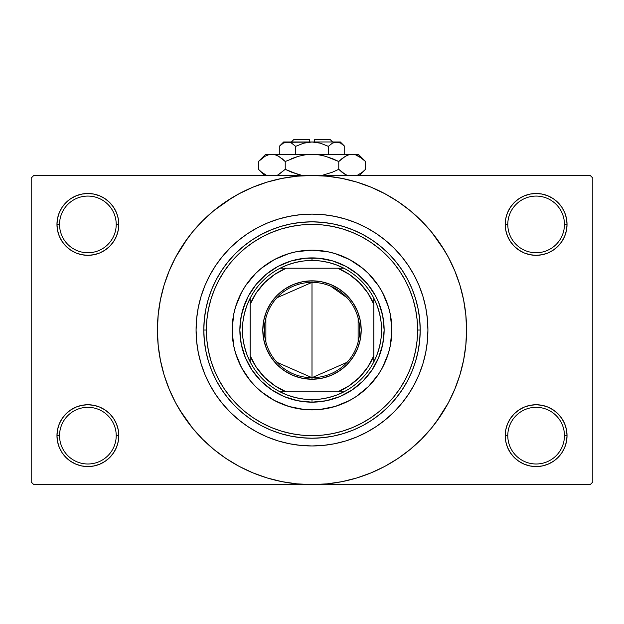 <?xml version="1.0" encoding="UTF-8"?>
<svg xmlns="http://www.w3.org/2000/svg" width="624" height="624" viewBox="0 0 624 624"><rect width="100%" height="100%" fill="white"/><g stroke="black" fill="none" stroke-linecap="round" stroke-linejoin="round"><path stroke-width="0.94" d="M564.463 435.653A28.337 28.337 0 0 0 536.125 407.316A28.337 28.337 0 0 0 507.788 435.653L505.214 435.653A30.911 30.911 0 0 1 536.125 404.742A30.911 30.911 0 0 1 567.037 435.653L564.463 435.653A28.337 28.337 0 0 1 536.125 463.991A28.337 28.337 0 0 1 507.788 435.653A28.337 28.337 0 0 1 536.125 407.316A28.337 28.337 0 0 1 564.463 435.653L567.037 435.653L566.444 429.624L564.689 423.829L561.826 418.478L557.981 413.798L553.301 409.952L547.958 407.098L542.155 405.335L536.125 404.742L530.096 405.335L524.293 407.098L518.95 409.952L514.262 413.798L510.424 418.478L507.562 423.829L505.807 429.624L505.214 435.653L505.807 441.683L507.562 447.486L510.424 452.829L514.262 457.517L518.95 461.362L524.293 464.217L530.096 465.972L536.125 466.573L542.155 465.972L547.958 464.217L553.301 461.362L557.981 457.517L561.826 452.829L564.689 447.486L566.444 441.683L567.037 435.653A30.911 30.911 0 0 1 536.125 466.573A30.911 30.911 0 0 1 505.214 435.653L507.788 435.653A28.337 28.337 0 0 0 536.125 463.991A28.337 28.337 0 0 0 564.463 435.653M116.212 435.653A28.337 28.337 0 0 0 87.875 407.316A28.337 28.337 0 0 0 59.537 435.653L56.963 435.653A30.911 30.911 0 0 1 87.875 404.742A30.911 30.911 0 0 1 118.786 435.653L116.212 435.653A28.337 28.337 0 0 1 87.875 463.991A28.337 28.337 0 0 1 59.537 435.653A28.337 28.337 0 0 1 87.875 407.316A28.337 28.337 0 0 1 116.212 435.653L118.786 435.653L118.193 429.624L116.438 423.829L113.576 418.478L109.738 413.798L105.05 409.952L99.707 407.098L93.904 405.335L87.875 404.742L81.845 405.335L76.042 407.098L70.699 409.952L66.019 413.798L62.174 418.478L59.311 423.829L57.556 429.624L56.963 435.653L57.556 441.683L59.311 447.486L62.174 452.829L66.019 457.517L70.699 461.362L76.042 464.217L81.845 465.972L87.875 466.573L93.904 465.972L99.707 464.217L105.05 461.362L109.738 457.517L113.576 452.829L116.438 447.486L118.193 441.683L118.786 435.653A30.911 30.911 0 0 1 87.875 466.573A30.911 30.911 0 0 1 56.963 435.653L59.537 435.653A28.337 28.337 0 0 0 87.875 463.991A28.337 28.337 0 0 0 116.212 435.653M116.212 224.414A28.337 28.337 0 0 0 87.875 196.076A28.337 28.337 0 0 0 59.537 224.414L56.963 224.414A30.911 30.911 0 0 1 87.875 193.495A30.911 30.911 0 0 1 118.786 224.414L116.212 224.414A28.337 28.337 0 0 1 87.875 252.751A28.337 28.337 0 0 1 59.537 224.414A28.337 28.337 0 0 1 87.875 196.076A28.337 28.337 0 0 1 116.212 224.414L118.786 224.414L118.193 218.377L116.438 212.581L113.576 207.238L109.738 202.55L105.05 198.705L99.707 195.85L93.904 194.087L87.875 193.495L81.845 194.087L76.042 195.85L70.699 198.705L66.019 202.55L62.174 207.238L59.311 212.581L57.556 218.377L56.963 224.414L57.556 230.443L59.311 236.239L62.174 241.589L66.019 246.269L70.699 250.115L76.042 252.97L81.845 254.732L87.875 255.325L93.904 254.732L99.707 252.97L105.05 250.115L109.738 246.269L113.576 241.589L116.438 236.239L118.193 230.443L118.786 224.414A30.911 30.911 0 0 1 87.875 255.325A30.911 30.911 0 0 1 56.963 224.414L59.537 224.414A28.337 28.337 0 0 0 87.875 252.751A28.337 28.337 0 0 0 116.212 224.414M564.463 224.414A28.337 28.337 0 0 0 536.125 196.076A28.337 28.337 0 0 0 507.788 224.414L505.214 224.414A30.911 30.911 0 0 1 536.125 193.495A30.911 30.911 0 0 1 567.037 224.414L564.463 224.414A28.337 28.337 0 0 1 536.125 252.751A28.337 28.337 0 0 1 507.788 224.414A28.337 28.337 0 0 1 536.125 196.076A28.337 28.337 0 0 1 564.463 224.414L567.037 224.414L566.444 218.377L564.689 212.581L561.826 207.238L557.981 202.55L553.301 198.705L547.958 195.85L542.155 194.087L536.125 193.495L530.096 194.087L524.293 195.85L518.95 198.705L514.262 202.55L510.424 207.238L507.562 212.581L505.807 218.377L505.214 224.414L505.807 230.443L507.562 236.239L510.424 241.589L514.262 246.269L518.95 250.115L524.293 252.97L530.096 254.732L536.125 255.325L542.155 254.732L547.958 252.97L553.301 250.115L557.981 246.269L561.826 241.589L564.689 236.239L566.444 230.443L567.037 224.414A30.911 30.911 0 0 1 536.125 255.325A30.911 30.911 0 0 1 505.214 224.414L507.788 224.414A28.337 28.337 0 0 0 536.125 252.751A28.337 28.337 0 0 0 564.463 224.414M196.794 317.156L196.076 330.034A115.924 115.924 0 0 1 312 214.11A115.924 115.924 0 0 1 427.924 330.034L427.37 341.398L425.701 352.646L422.932 363.683L419.102 374.4L414.235 384.68L408.392 394.438L401.614 403.58L393.97 412.004L385.546 419.648L376.405 426.426L366.647 432.268L356.366 437.135L345.649 440.965L334.62 443.734L323.365 445.403L312 445.957L300.635 445.403L289.38 443.734L278.351 440.965L267.634 437.135L257.353 432.268L247.595 426.426L238.454 419.648L230.03 412.004L222.386 403.58L215.608 394.438L209.765 384.68L204.898 374.4L201.068 363.683L198.299 352.646L196.63 341.398L196.076 330.034L196.63 318.669L198.299 307.414L201.068 296.384L204.898 285.667L209.765 275.387L215.608 265.629L222.386 256.487L230.03 248.063L238.454 240.419L247.595 233.641L257.353 227.791L267.634 222.932L278.351 219.102L289.38 216.333L300.635 214.664L312 214.11L323.365 214.664L334.62 216.333L345.649 219.102L356.366 222.932L366.647 227.791L376.405 233.641L385.546 240.419L393.97 248.063L401.614 256.487L408.392 265.629L414.235 275.387L419.102 285.667L422.932 296.384L425.701 307.414L427.37 318.669L427.924 330.034A115.924 115.924 0 0 1 312 445.957A115.924 115.924 0 0 1 196.076 330.034A115.924 115.924 0 0 1 312 214.11A115.924 115.924 0 0 1 427.924 330.034A115.924 115.924 0 0 1 312 445.957A115.924 115.924 0 0 1 196.076 330.034L196.794 342.911M280.449 218.486A115.924 115.924 0 0 0 278.468 219.063M278.226 219.133A115.924 115.924 0 0 0 257.423 227.76M247.494 233.711A115.924 115.924 0 0 0 215.678 265.528M209.726 275.457A115.924 115.924 0 0 0 201.1 296.26M201.029 296.501A115.924 115.924 0 0 0 199.586 301.72M436.153 422.113L448.321 402.893L454.802 389.181L459.911 374.899L463.601 360.188L465.824 345.181L466.573 330.034A154.573 154.573 0 0 1 312 484.598A154.573 154.573 0 0 1 157.427 330.034A154.573 154.573 0 0 1 312 175.461A154.573 154.573 0 0 1 466.573 330.034L465.824 314.886L463.601 299.879L459.911 285.16L454.802 270.878L448.321 257.166L440.521 244.156L431.48 231.972L421.294 220.74L410.054 210.553L397.87 201.513L389.282 196.17M427.924 330.073L427.37 318.669L425.701 307.414L422.932 296.384L419.102 285.667L414.235 275.387L408.392 265.629L401.614 256.487L393.97 248.063L385.546 240.419L376.405 233.641L366.647 227.791L356.366 222.932L345.649 219.102L334.62 216.333L323.365 214.664L312 214.11L300.635 214.664L289.38 216.333L278.351 219.102L267.634 222.932L257.353 227.791L247.595 233.641L238.454 240.419L230.03 248.063L222.386 256.487L215.608 265.629L209.765 275.387L204.898 285.667L201.068 296.384L198.299 307.414L196.63 318.669M179.423 409.5L192.52 428.087L202.706 439.327L213.946 449.514L226.13 458.554L239.14 466.354L252.853 472.836L267.134 477.945L281.845 481.634L296.852 483.857L312 484.598L590.226 484.598L592.8 482.024L592.8 178.043L592.8 482.024L590.226 484.598L33.774 484.598L31.2 482.024L31.2 178.043L33.774 175.461L312 175.461L33.774 175.461L31.2 178.043L31.2 482.024L33.774 484.598L312 484.598L327.148 483.857L342.155 481.634L356.866 477.945L371.147 472.836L384.86 466.354L397.87 458.554L410.054 449.514L421.294 439.327L431.48 428.087L440.521 415.904L445.864 407.316M590.226 175.461L312 175.461L590.226 175.461L592.8 178.043L590.226 175.461M391.466 462.61L397.87 458.554M444.577 250.567L431.48 231.972M232.534 197.457L213.946 210.553L202.706 220.74L192.52 231.972L183.479 244.156L178.136 252.751M187.847 237.955L175.679 257.166L169.198 270.878L164.089 285.16L160.399 299.879L158.176 314.886L157.427 330.034L158.176 345.181L160.399 360.188L164.089 374.899L169.198 389.181L175.679 402.893L183.479 415.904L192.52 428.087M226.13 458.554L234.718 463.889M514.262 202.55L510.424 207.238M507.562 236.239L508.381 238.04M116.438 212.581L113.576 207.238M93.904 194.087L87.875 193.495M99.707 252.97L101.182 252.314M109.738 246.269L113.576 241.589M116.438 423.829L115.619 422.027M109.738 457.517L113.576 452.829M524.293 407.098L522.818 407.753M514.262 413.798L510.424 418.478M507.562 447.486L510.424 452.829M530.096 465.972L536.125 466.573M397.87 201.513L384.86 193.713L371.147 187.231L356.866 182.122L342.155 178.433L327.148 176.21L312 175.461L296.852 176.21L281.845 178.433L267.134 182.122L252.853 187.231L239.14 193.713L226.13 201.513M199.859 359.424L200.437 361.546M382.434 367.669A79.864 79.864 0 0 0 391.864 330.034A79.864 79.864 0 0 1 312 409.89A79.864 79.864 0 0 1 232.136 330.034A79.864 79.864 0 0 0 241.566 367.669M274.365 400.468A79.864 79.864 0 0 0 349.635 400.468L335.182 406.458L319.831 409.508L304.169 409.508L288.818 406.458L274.357 400.468L261.339 391.763L255.528 386.506L250.271 380.695L241.566 367.676A79.864 79.864 0 0 0 250.216 380.64M250.318 380.757A79.864 79.864 0 0 0 261.277 391.716M261.394 391.817A79.864 79.864 0 0 0 274.342 400.46M349.658 400.46A79.864 79.864 0 0 0 362.606 391.817M362.723 391.716A79.864 79.864 0 0 0 373.682 380.757M373.784 380.64A79.864 79.864 0 0 0 382.426 367.692L378.401 374.4L368.472 386.506L356.366 396.435L349.643 400.468M203.798 330.034L206.38 330.034A105.62 105.62 0 0 1 312 224.414A105.62 105.62 0 0 1 417.62 330.034L420.202 330.034A108.202 108.202 0 0 0 312 221.832A108.202 108.202 0 0 0 203.798 330.034A108.202 108.202 0 0 1 312 221.832A108.202 108.202 0 0 1 420.202 330.034L419.679 340.642L418.119 351.14L415.537 361.444L411.965 371.436L407.425 381.038L401.965 390.148L395.639 398.674L388.51 406.544L380.64 413.673L372.115 419.999L363.004 425.459L353.402 429.998L343.411 433.571L333.107 436.153L322.608 437.713L312 438.227L301.392 437.713L290.893 436.153L280.589 433.571L270.598 429.998L260.996 425.459L251.885 419.999L243.36 413.673L235.49 406.544L228.361 398.674L222.035 390.148L216.575 381.038L212.035 371.436L208.463 361.444L205.881 351.14L204.321 340.642L203.798 330.034L204.321 319.426L205.881 308.927L208.463 298.623L212.035 288.631L216.575 279.029L222.035 269.919L228.361 261.394L235.49 253.523L243.36 246.394L251.885 240.068L260.996 234.608L270.598 230.069L280.589 226.496L290.893 223.915L301.392 222.355L312 221.832L322.608 222.355L333.107 223.915L343.411 226.496L353.402 230.069L363.004 234.608L372.115 240.068L380.64 246.394L388.51 253.523L395.639 261.394L401.965 269.919L407.425 279.029L411.965 288.631L415.537 298.623L418.119 308.927L419.679 319.426L420.202 330.034A108.202 108.202 0 0 1 312 438.227A108.202 108.202 0 0 1 203.798 330.034A108.202 108.202 0 0 0 312 438.227A108.202 108.202 0 0 0 420.202 330.034L417.62 330.034L417.113 319.683L415.592 309.426L413.072 299.372L409.586 289.614L405.148 280.246L399.82 271.354L393.65 263.024L386.685 255.349L379.002 248.383L370.679 242.213L361.787 236.886L352.42 232.448L342.662 228.961L332.608 226.442L322.351 224.921L312 224.414L301.649 224.921L291.392 226.442L281.338 228.961L271.58 232.448L262.213 236.886L253.321 242.213L244.998 248.383L237.315 255.349L230.35 263.024L224.18 271.354L218.852 280.246L214.414 289.614L210.928 299.372L208.408 309.426L206.887 319.683L206.38 330.034L206.887 340.384L208.408 350.641L210.928 360.695L214.414 370.453L218.852 379.821L224.18 388.713L230.35 397.036L237.315 404.719L244.998 411.676L253.321 417.854L262.213 423.181L271.58 427.612L281.338 431.106L291.392 433.625L301.649 435.146L312 435.653L322.351 435.146L332.608 433.625L342.662 431.106L352.42 427.612L361.787 423.181L370.679 417.854L379.002 411.676L386.685 404.719L393.65 397.036L399.82 388.713L405.148 379.821L409.586 370.453L413.072 360.695L415.592 350.641L417.113 340.384L417.62 330.034A105.62 105.62 0 0 1 312 435.653A105.62 105.62 0 0 1 206.38 330.034L203.798 330.034M196.63 341.398L198.299 352.646L201.068 363.683L204.898 374.4L209.765 384.68L215.608 394.438L222.386 403.58L230.03 412.004L238.454 419.648L247.595 426.426L257.353 432.268L267.634 437.135L278.351 440.965L289.38 443.734L300.635 445.403L312 445.957L323.365 445.403L334.62 443.734L345.649 440.965L356.366 437.135L366.647 432.268L376.405 426.426L385.546 419.648L393.97 412.004L401.614 403.58L408.392 394.438L414.235 384.68L419.102 374.4L422.932 363.683L425.701 352.646L427.37 341.398L427.924 330.034M242.97 309.091L248.383 296.033L256.238 284.271L266.237 274.271L278 266.417L291.065 261.004L304.933 258.25L319.067 258.25L332.935 261.004L346 266.417L357.763 274.271L367.762 284.271L375.617 296.033L378.643 302.429L382.746 315.962L384.134 330.034L382.746 344.105L378.643 357.638L371.974 370.11L363.004 381.038L352.076 390.008L339.604 396.677L326.071 400.78L312 402.168L297.929 400.78L284.396 396.677L271.924 390.008L260.996 381.038L252.026 370.11L245.357 357.638L241.254 344.105L239.866 330.034L241.254 315.962L245.357 302.429M241.566 367.676L235.576 353.215L233.672 345.61L232.136 330.034L233.672 314.449L235.576 306.852L241.566 292.391L245.599 285.667L255.528 273.562L261.339 268.297L274.357 259.6L288.818 253.609L296.423 251.706L312 250.169L327.577 251.706L335.182 253.609L349.643 259.6L362.661 268.297L368.472 273.562L378.401 285.667L382.434 292.391L388.424 306.852L390.328 314.449L391.864 330.034L390.328 345.61L388.424 353.215L382.434 367.676M368.472 273.562L362.661 268.297M342.56 256.253L335.182 253.609M255.528 273.562L250.271 279.373M238.22 299.473L235.576 306.852M255.528 386.506L261.339 391.763M281.44 403.814L288.818 406.458M368.472 386.506L373.729 380.695M385.78 360.594L388.424 353.215M381.03 350.969L378.643 357.638M291.065 399.056L284.396 396.677M332.935 261.004L339.604 263.39M250.216 279.427A79.864 79.864 0 0 0 232.136 330.034A79.864 79.864 0 0 1 312 250.169A79.864 79.864 0 0 1 391.864 330.034A79.864 79.864 0 0 0 373.784 279.427M373.682 279.31A79.864 79.864 0 0 0 362.723 268.351M362.606 268.25A79.864 79.864 0 0 0 349.658 259.607M349.635 259.592A79.864 79.864 0 0 0 274.365 259.592M274.342 259.607A79.864 79.864 0 0 0 261.394 268.25M261.277 268.351A79.864 79.864 0 0 0 250.318 279.31M347.084 362.287L312 377.692A47.658 47.658 0 0 0 359.658 330.034A47.658 47.658 0 0 0 312 282.376L312 280.831A49.202 49.202 0 0 1 361.202 330.034A49.202 49.202 0 0 1 312 379.236L312 282.376A47.658 47.658 0 0 1 359.658 330.034A47.658 47.658 0 0 1 312 377.692L276.916 362.287M330.689 286.19L347.084 297.773M358.114 317.998L358.114 342.069M250.169 361.897A69.553 69.553 0 0 1 250.169 298.171L246.831 305.729L244.405 313.638L242.939 321.781L242.447 330.034L242.939 338.286L244.405 346.429L246.831 354.338L250.169 361.897A69.553 69.553 0 0 0 280.137 391.864L287.695 395.203L295.604 397.628L303.748 399.095L312 399.586A69.553 69.553 0 0 1 280.137 391.864L343.863 391.864A69.553 69.553 0 0 1 312 399.586L320.252 399.095L328.396 397.628L336.305 395.203L343.863 391.864A69.553 69.553 0 0 0 373.831 361.897L377.169 354.338L379.595 346.429L381.061 338.286L381.553 330.034L381.061 321.781L379.595 313.638L377.169 305.729L373.831 298.171A69.553 69.553 0 0 1 373.831 361.897L373.831 298.171A69.553 69.553 0 0 0 343.863 268.203L336.305 264.857L328.396 262.439L320.252 260.972L312 260.473L312 257.899A72.134 72.134 0 0 0 239.866 330.034A72.134 72.134 0 0 0 312 402.168L312 399.586L312 402.168A72.134 72.134 0 0 1 239.866 330.034A72.134 72.134 0 0 1 312 257.899A72.134 72.134 0 0 1 384.134 330.034A72.134 72.134 0 0 1 312 402.168A72.134 72.134 0 0 0 384.134 330.034A72.134 72.134 0 0 0 312 257.899L312 260.473L303.748 260.972L295.604 262.439L287.695 264.857L280.137 268.203A69.553 69.553 0 0 1 343.863 268.203L280.137 268.203A69.553 69.553 0 0 0 250.169 298.171L250.169 361.897A69.553 69.553 0 0 0 280.137 391.864L337.763 391.864L349.268 385.687L359.362 377.395L367.653 367.302L373.831 355.797L373.831 304.27L367.653 292.765L359.362 282.672L349.268 274.381L337.763 268.203L286.237 268.203L274.732 274.381L264.638 282.672L256.347 292.765L250.169 304.27L250.169 355.797L256.347 367.302L264.638 377.395L274.732 385.687L286.237 391.864A66.979 66.979 0 0 1 250.169 355.797L250.169 361.897M312 280.831L321.602 281.775L330.829 284.575L339.339 289.123L346.796 295.238L352.911 302.695L357.458 311.204L360.259 320.432L361.202 330.034L360.259 339.635L357.458 348.863L352.911 357.373L346.796 364.829L339.339 370.945L330.829 375.492L321.602 378.292L312 379.236L302.398 378.292L293.171 375.492L284.661 370.945L277.204 364.829L271.089 357.373L266.542 348.863L263.741 339.635L262.798 330.034L263.741 320.432L266.542 311.204L271.089 302.695L277.204 295.238L284.661 289.123L293.171 284.575L302.398 281.775L312 280.831L312 377.692A47.658 47.658 0 0 1 264.342 330.034A47.658 47.658 0 0 1 312 282.376A47.658 47.658 0 0 0 264.342 330.034A47.658 47.658 0 0 0 312 377.692L312 379.236A49.202 49.202 0 0 1 262.798 330.034A49.202 49.202 0 0 1 312 280.831M343.863 268.203A69.553 69.553 0 0 1 373.831 298.171L373.831 304.27A66.979 66.979 0 0 0 337.763 268.203L343.863 268.203M373.831 361.897A69.553 69.553 0 0 1 343.863 391.864L337.763 391.864A66.979 66.979 0 0 0 373.831 355.797L373.831 361.897M250.169 298.171A69.553 69.553 0 0 1 280.137 268.203L286.237 268.203A66.979 66.979 0 0 0 250.169 304.27L250.169 298.171M265.886 342.069L265.886 317.998M276.916 297.773L312 282.376M293.966 139.402L309.426 139.402L293.966 139.402L291.392 141.976M309.426 141.976L309.426 139.402L309.426 141.976M280.129 145.54L279.279 146.359L279.279 154.339L279.279 146.359L283.234 143.208L285.308 142.295L289.575 142.288L291.658 143.192L295.636 146.359L303.584 143.2L295.636 146.359L303.584 143.2L307.726 142.295L303.576 143.2L312 141.976L316.274 142.295L320.424 143.2L328.364 146.359L328.364 154.339L328.364 146.359L332.311 143.208L336.539 141.976L340.743 143.192L344.721 146.359L344.721 154.339L344.721 146.359L340.766 143.208L344.721 146.359L340.743 143.192L338.645 142.288M332.771 142.958L336.539 141.976L340.337 141.976L334.409 142.295M316.267 142.295L314.574 142.093M283.366 143.13L287.461 141.976L289.575 142.288L291.658 143.192L295.636 146.359L291.665 143.2L295.636 146.359L295.636 154.339L295.636 146.359L291.689 143.208M289.606 142.295L290.745 142.724M259.163 160.82L258.453 161.515L258.453 169.322L258.453 161.515L264.927 156.359L268.328 154.869L271.846 154.339L265.629 154.339L358.371 154.339L352.154 154.339L355.625 154.853L359.034 156.335L365.547 161.515L365.547 169.322L362.357 172.208L357.076 175.461L362.349 172.216L365.547 169.322L365.547 161.515L358.371 154.339M346.741 175.25L341.968 172.216L338.77 169.322L338.77 161.515L345.244 156.359L348.637 154.869L352.154 154.339L348.668 154.861M355.672 154.869L352.154 154.339L348.691 154.853L352.154 154.339L312 154.339L318.973 154.861L325.783 156.343L318.997 154.861L312 154.339L305.027 154.861L298.217 156.343L305.003 154.861L312 154.339L271.846 154.339L275.309 154.853L278.717 156.335L285.23 161.515L285.23 169.322L285.23 161.515L282.04 158.629L285.23 161.515L298.233 156.343L291.611 158.629L298.233 156.343L305.027 154.861L298.217 156.343L305.003 154.861L312 154.339L318.997 154.861L312 154.339L318.997 154.861L325.783 156.343L338.77 161.515L332.397 158.629L338.77 161.515L345.244 156.359L348.637 154.869L352.154 154.339L355.672 154.869L362.458 158.714M346.928 155.501L341.96 158.629L338.77 161.515L338.77 169.322L345.259 174.486L341.968 172.216L347.24 175.461M321.828 175.461L332.397 172.208L321.828 175.461L332.397 172.208L321.828 175.461L332.389 172.208L338.77 169.322L341.96 172.208L338.77 169.322L332.397 172.208L338.77 169.322L341.96 172.208L346.671 175.211M302.172 175.461L291.611 172.208L285.23 169.322L291.603 172.208L285.23 169.322L278.015 174.884M275.363 154.869L277.259 155.587M265.629 154.339L258.453 161.515L264.927 156.359L268.328 154.869L271.846 154.339L268.375 154.853L271.846 154.339L275.309 154.853L278.756 156.359L277.329 155.618M266.3 175.188L261.651 172.216L258.453 169.322L264.599 175.461M285.23 161.515L298.217 156.343L285.23 161.515L278.756 156.359L285.23 161.515M264.966 156.335L266.3 155.649L264.966 156.335M272.033 154.339L275.332 154.861M325.783 156.343L338.77 161.515L332.397 158.629L323.427 155.727M298.217 174.494L285.23 169.322L278.756 174.478L285.23 169.322L291.603 172.208L300.573 175.11M264.826 174.416L261.128 171.787M277.329 175.211L278.717 174.502L277.329 175.211M364.595 170.243L362.349 172.216M359.034 174.502L357.7 175.188L359.034 174.502M309.426 142.093L285.301 142.303M320.315 143.169L312 141.976L336.539 141.976L283.663 141.976L279.279 146.359L283.234 143.208L279.841 145.805M303.584 143.2L295.636 146.359M307.726 142.295L306.353 142.529L307.726 142.295M332.342 143.192L328.364 146.359L332.311 143.208M328.38 146.336L320.424 143.2M338.66 142.288L334.425 142.288L338.692 142.295M314.574 139.402L330.034 139.402L314.574 139.402L314.574 141.976L314.574 139.402M333.317 142.701L334.394 142.295M346.882 155.524L348.637 154.869M271.838 154.339L268.375 154.853M357.7 155.649L359.143 156.398M312 154.339L312.39 154.339M287.461 141.976L289.591 142.295M290.815 142.756L291.658 143.192M339.963 142.787L340.634 143.138M316.274 142.295L317.647 142.529M359.401 175.461L365.547 169.322L359.401 175.461M340.337 141.976L344.721 146.359M330.034 139.402L332.608 141.976"/></g></svg>
